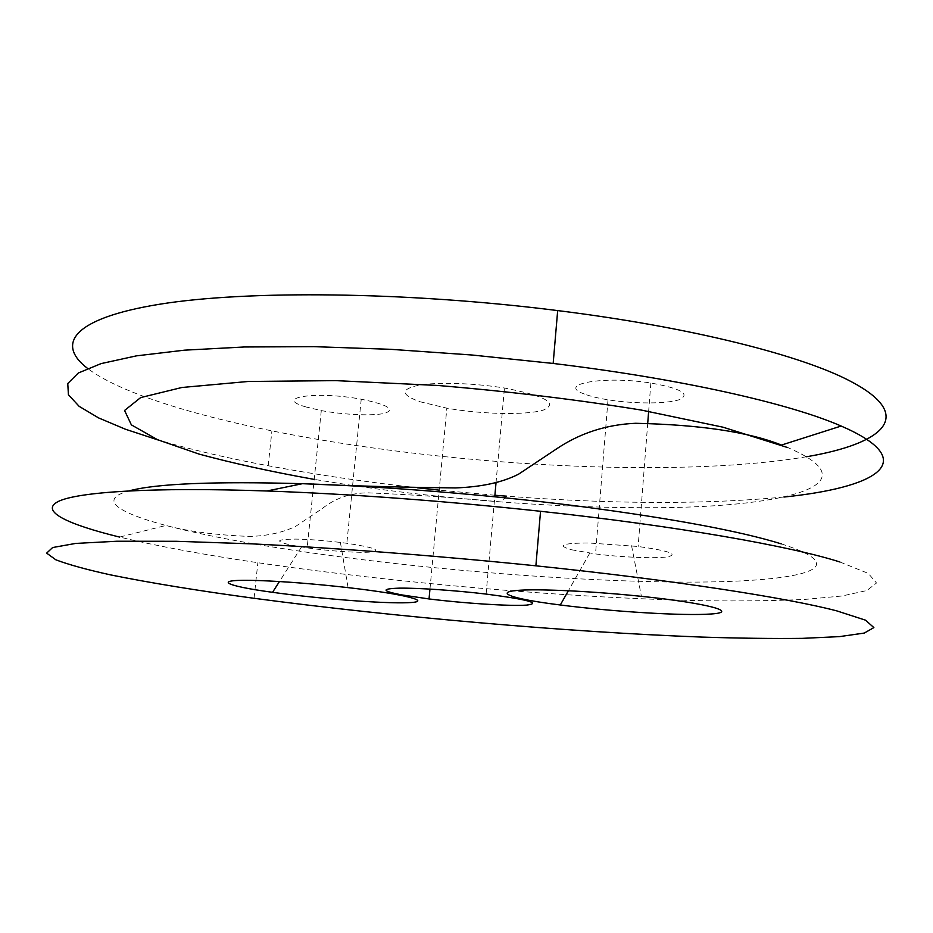 <?xml version="1.0" encoding="UTF-8"?>
<svg xmlns="http://www.w3.org/2000/svg" width="933" height="933" viewBox="0 0 933 933"><rect width="100%" height="100%" fill="white"/><g stroke="black" fill="none" stroke-linecap="round" stroke-linejoin="round"><path stroke-width="0.7" stroke-dasharray="4.67 3.5" d="M419.827 401.691L446.837 408.176C481.51 414.322 526.247 415.348 543.216 410.135C558.68 403.383 545.758 396.012 504.45 388.023C474.139 383.066 437.169 381.924 418.579 385.236C400.339 389.283 400.758 394.764 419.827 401.691M839.887 561.981L868.296 573.41L876.519 582.997L866.827 590.542L841.986 596L804.864 599.418C775.043 600.77 741.408 601.202 703.96 600.735C569.293 598.041 398.053 583.3 257.858 562.716C203.627 554.703 157.537 546.155 119.564 537.07L165.922 525.477C117.908 512.718 97.475 499.377 129.209 490.863M783.988 497.032C705.091 504.508 612.584 504.217 506.456 496.158L501.546 501.966C452.19 498.21 403.896 492.916 356.651 486.081M494.91 495.26L439.186 490.14M417.448 487.796C365.188 481.918 315.447 474.57 268.191 465.754C227.209 458.08 190.635 449.531 158.505 440.108M806.485 456.75C673.894 478.967 444.213 465.602 271.911 430.883C189.434 414.205 118.654 392.07 87.539 368.383M291.737 545.257L307.155 547.869C330.364 551.205 360.36 553.141 371.556 551.974C381.702 550.26 373.457 547.356 346.831 543.286L340.405 542.446C323.809 540.452 308.975 539.332 295.913 539.099C275.713 539.251 274.325 541.303 291.737 545.257M584.408 394.029C555.951 384.163 603.464 375.439 650.849 383.02C681.043 388.49 690.63 394.006 679.586 399.569C667.282 403.989 633.95 404.001 608.001 399.802C598.146 398.204 590.286 396.28 584.408 394.029M306.141 406.998C272.308 397.575 315.855 390.717 361.234 399.219C387.44 404.63 395.405 409.284 385.154 413.179C373.9 416.153 344.149 414.905 321.29 410.59L306.141 406.998M571.509 549.77L595.522 553.934C621.845 557.339 655.467 558.727 667.725 556.814C678.676 554.214 668.821 550.762 638.137 546.481L588.863 542.983C562.156 543.123 556.371 545.373 571.509 549.77M781.306 543.881C872.332 572.979 773.842 585.632 638.953 581.282C482.128 576.921 271.048 553.187 165.922 525.477C188.431 531.46 216.304 535.11 249.554 536.428C267.165 535.985 282.547 532.626 295.714 526.34L322.235 508.567C335.39 498.105 350.68 492.857 368.127 492.846C409.54 494.49 454.009 497.522 501.546 501.966C551.636 505.768 599.336 507.68 644.656 507.704C779.113 508.403 877.51 485.93 787.744 447.583M352.616 485.498L314.211 479.399M486.105 594.076L494.77 496.764M495.994 482.967L504.45 388.023M429.961 589.085L446.837 408.176M254.068 598.298L257.858 562.716M268.191 465.754L271.911 430.883M301.499 547.018L279.445 581.539M340.405 542.446L348.079 587.627M589.749 553.152L568.372 590.764M631.571 545.712L641.414 596.339M608.001 399.802L595.522 553.934M650.849 383.02L648.645 411.383M647.747 422.929L638.137 546.481M321.29 410.59L307.155 547.869M361.234 399.219L346.831 543.286"/><path stroke-width="1.4" d="M401.388 594.846C381.725 590.997 380.991 588.77 399.161 588.152C417.762 587.86 455.187 590.391 486.105 594.076C528.3 599.592 541.758 603.278 526.469 605.12C509.605 606.263 464.389 603.348 429.04 598.951L401.388 594.846M119.564 537.07C67.596 524.358 39.303 511.109 58.278 501.464C77.754 491.948 150.761 486.979 266.92 490.991C352.207 494.07 443.408 500.834 540.545 511.284C677.533 526.142 790.449 546.167 839.887 561.981M836.831 610.893L865.497 620.165L873.871 627.594L864.273 633.064L839.478 636.621L802.333 638.359C772.501 638.697 738.831 638.265 701.336 637.064C566.459 631.979 394.846 616.993 254.068 598.298C198.286 590.729 150.563 582.95 110.899 574.961C86.967 569.701 68.61 564.652 55.84 559.8L46.65 553.129L52.633 547.531L75.678 543.426L116.917 541.233L176.302 541.292L252.167 543.869C337.664 548.103 437.67 555.8 535.88 565.818C673.498 580.151 787.055 597.831 836.831 610.893M158.505 440.108L125.419 429.227L98.548 417.891L79.118 406.321L68.424 394.752L67.759 383.521L78.325 373.002L101.067 363.613L136.51 355.846L184.547 350.167L244.294 346.983L314.001 346.656L391.02 349.339L471.993 355.006L553.164 363.45C682.221 378.996 790.053 403.674 841.158 426.043L848.155 429.18C920.3 463.234 873.3 487.912 783.988 497.032M506.456 496.158L494.91 495.26M439.186 490.14L417.448 487.796M87.539 368.383C55.805 344.149 72.249 318.41 159.578 304.24C246.44 290.128 406.811 291.539 557.677 310.584C692.368 327.355 802.986 355.8 851.118 381.597C917.174 416.41 882.443 443.91 806.485 456.75M258.686 580.548C284.682 581.492 314.479 583.848 348.079 587.627C406.706 594.344 433.938 601.832 407.908 602.695C383.148 603.721 318.2 598.694 272.553 592.315C222.66 585.574 210.648 578.868 258.686 580.548M555.24 590.239C581.819 591.149 610.544 593.19 641.414 596.339C708.089 603.231 739.927 612.106 711.039 613.996C683.574 616.048 611.721 611.616 560.29 604.981C495.901 597.05 485.218 587.813 555.24 590.239M129.209 490.863C156.126 483.609 213.867 481.218 302.432 483.691C386.145 486.455 490 494.898 580.361 506.432C673.323 518.701 740.312 531.18 781.306 543.881M356.651 486.081L352.616 485.498M314.211 479.399C271.468 471.736 233.098 463.304 199.114 454.103L157.514 439.688L131.366 424.865L124.567 410.462L140.661 397.586L181.9 387.487L248.131 381.48L335.763 380.629L437.472 385.446C509.208 391.428 577.189 399.651 641.403 410.088L722.982 427.186L787.744 447.583M494.77 496.764L495.994 482.967M429.04 598.951L429.961 589.085M535.88 565.818L540.545 511.284M841.158 426.043L781.481 445.064C748.569 431.967 699.925 424.713 635.536 423.29C606.135 424.585 579.626 433.239 556.01 449.251L518.62 474.151C502.502 482.396 481.451 486.979 455.491 487.924C402.496 487.364 351.484 485.953 302.432 483.691L266.92 490.991M553.164 363.45L557.677 310.584M279.445 581.539L272.553 592.315M568.372 590.764L560.29 604.981M648.645 411.383L647.747 422.929"/></g></svg>
